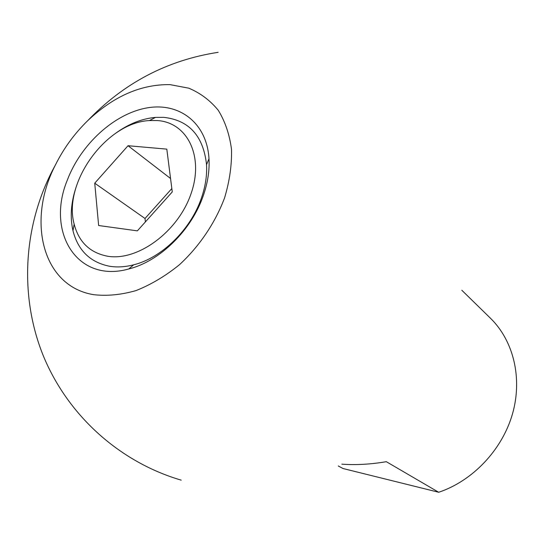 <?xml version="1.0" encoding="UTF-8"?>
<svg xmlns="http://www.w3.org/2000/svg" width="544" height="544" viewBox="0 0 544 544"><rect width="100%" height="100%" fill="white"/><g stroke="black" fill="none" stroke-linecap="round" stroke-linejoin="round"><path stroke-width="0.82" d="M170.075 84.64C141.012 84.177 113.499 96.247 87.53 120.856C74.317 133.77 63.6 148.505 55.372 165.05C26.527 220.626 42.201 286.266 93.548 294.658C107.018 296.215 121.217 294.841 136.143 290.544C151.144 284.553 165.587 275.944 179.466 264.71C199.417 246.282 215.234 222.822 224.597 197.819C229.602 181.077 231.907 164.92 231.506 149.342C229.554 134.511 225.141 121.496 218.266 110.296C210.154 100.409 200.342 93.044 188.816 88.189L170.075 84.64M203.374 195.432C191.61 230.194 159.671 261.406 128.738 268.981C77.017 283.553 45.832 231.968 67.32 180.105C80.784 144.466 113.934 113.927 146.499 107.998C179.017 101.905 206.876 122.72 208.991 158.698C209.644 170.449 207.767 182.696 203.374 195.432M338.252 465.97L343.012 468.52L438.702 492.272L386.328 461.686C370.811 464.338 355.973 465.168 341.822 464.168M461.808 290.238L490.464 318.24C513.441 340.646 522.743 378.094 512.462 413.998C502.139 449.868 472.784 480.848 438.702 492.272M75.915 187.721C70.924 203.034 69.945 217.389 72.984 230.785C78.091 250.573 90.304 262.398 109.623 266.268C117.198 267.478 125.215 266.988 133.681 264.812C161.826 257.87 190.733 229.595 201.423 198.057C205.414 186.504 207.121 175.379 206.543 164.689C203.361 135.952 189.088 120.17 163.724 117.348L155.496 117.395C141.814 118.626 128.452 123.971 115.423 133.43M107.556 256.217C89.971 252.81 78.839 242.114 74.154 224.121C62.689 182.662 106.542 122.407 149.512 120.564L156.998 120.53C187.265 122.21 204.401 156.21 190.93 194.024C177.908 231.9 137.55 261.433 107.556 256.217M98.641 225.522L137.36 230.86L172.264 191.923L166.811 149.131L128.037 145.717L94.731 183.192L98.641 225.522M94.731 183.192L145.003 218.491L145.391 221.904M128.037 145.717L170.558 178.507M171.836 188.55L145.003 218.491M218.137 52.326C167.368 60.126 123.835 82.967 87.53 120.856M55.372 165.05C22.658 224.237 18.897 296.929 43.874 357.177C69.19 417.364 121.23 462.604 181.213 480.155M133.681 264.812L128.738 268.981M74.154 224.121L72.984 230.785M149.512 120.564L155.496 117.395M206.543 164.689L208.991 158.698"/></g></svg>
